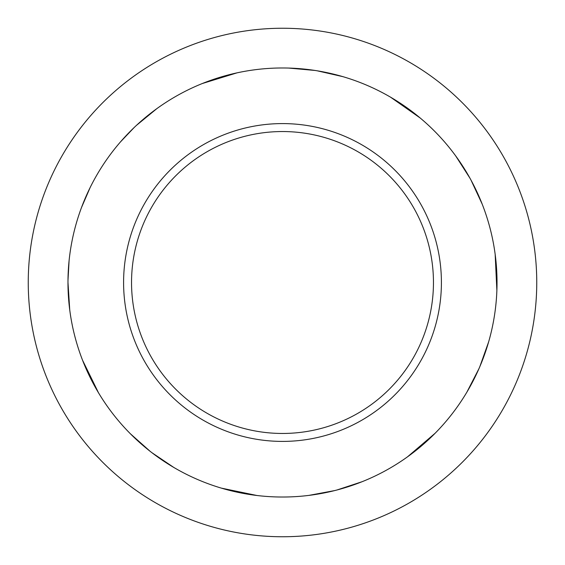 <?xml version="1.0" encoding="UTF-8"?>
<svg xmlns="http://www.w3.org/2000/svg" width="565" height="565" viewBox="0 0 565 565"><rect width="100%" height="100%" fill="white"/><g stroke="black" fill="none" stroke-linecap="round" stroke-linejoin="round"><path stroke-width="0.85" d="M131.539 282.5A150.961 150.961 0 0 1 357.977 151.766A150.961 150.961 0 0 1 357.984 413.234A150.961 150.961 0 0 1 131.539 282.5M282.5 441.406A158.906 158.906 0 0 1 144.88 203.047A158.906 158.906 0 0 1 420.12 203.047A158.906 158.906 0 0 1 282.5 441.406M282.5 67.977A214.523 214.523 0 0 1 497.023 282.5A214.523 214.523 0 0 1 282.5 497.023A214.523 214.523 0 0 1 67.977 282.5A214.523 214.523 0 0 1 282.5 67.977M28.25 282.5A254.25 254.25 0 0 1 409.625 62.312A254.25 254.25 0 0 1 409.625 502.688A254.25 254.25 0 0 1 28.25 282.5M67.977 282.5L69.742 309.966M82.561 360.244L98.522 392.837M130.395 433.779L150.142 451.322M151.9 452.685L173.801 467.446M221.388 488.132L256.92 495.491M308.808 495.406L334.77 490.561M336.931 490.003L362.017 481.74M407.527 456.824L435.121 433.256M466.852 392.209L478.936 368.719M479.819 366.671L488.668 341.79M496.875 290.558L495.166 254.306M482.171 204.071L471.019 180.129M469.946 178.18L455.708 155.933M420.254 118.05L390.563 97.18M342.913 76.656L317.156 70.794M314.959 70.448L288.651 68.061M236.989 72.857L202.305 83.528M156.879 108.6L136.462 125.359M134.131 127.556L120.465 141.907M90.195 187.432L81.558 207.39M69.092 260.627L67.984 280.41"/></g></svg>
